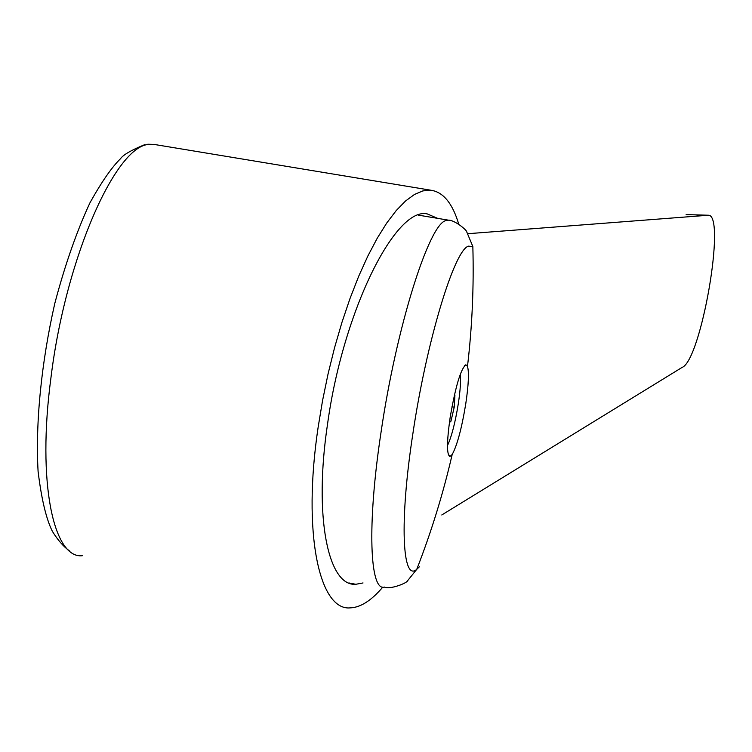 <?xml version="1.0" encoding="UTF-8"?>
<svg xmlns="http://www.w3.org/2000/svg" width="752" height="752" viewBox="0 0 752 752"><rect width="100%" height="100%" fill="white"/><g stroke="black" fill="none" stroke-linecap="round" stroke-linejoin="round"><path stroke-width="1.13" d="M467.894 233.703L708.375 215.232C726.432 214.517 700.977 360.791 682.045 367.446L441.772 514.979M382.806 587.105C371.394 600.566 360.537 607.494 350.225 607.879C319.158 610.906 302.276 532.801 318.162 427.07L322.58 400.468L328.079 373.838L334.574 347.65L341.944 322.364L350.056 298.394L358.742 276.153L367.869 255.981L377.26 238.177L386.763 222.977L396.219 210.56L405.488 201.038L414.437 194.477L422.925 190.886L430.868 190.228C443.219 191.995 452.516 203.303 458.739 224.152M363.037 582.941L355.818 584.285C328.163 586.71 313.528 516.953 327.599 423.677C343.222 310.35 395.759 206.255 427.324 213.935L437.655 218.362M449.771 220.421L448.277 220.139C454.847 219.969 467.105 230.385 466.748 231.917L472.839 246.496L468.43 246.158C454.452 249.767 426.563 340.947 412.801 434.158C399.274 521.991 402.292 582.386 416.758 569.33L419.4 566.764M450.119 417.68C446.707 441.913 446.641 454.847 449.922 456.492L452.178 454.518C457.169 445.363 461.7 428.461 465.761 403.833C468.571 384.845 469.154 372.343 467.49 366.346L465.855 364.786C460.685 369.11 455.439 386.735 450.119 417.68M460.299 374.242C460.967 380.597 460.299 390.401 458.316 403.645C455.204 422.765 451.595 436.724 447.487 445.522M449.63 420.97L450.956 421.214L449.405 422.596M454.208 396.003L454.913 395.402L454.227 407.189L450.956 421.214M451.98 406.785L454.227 407.189M707.463 215.288L686.322 214.593M156.125 144.751L149.93 144.403C116.757 143.463 65.64 256.94 50.892 378.19C37.008 482.323 53.42 559.009 82.353 555.719M418.403 215.138L448.277 220.139L446.039 220.552C429.307 223.288 396.426 326.396 380.944 432.851C366.938 525.093 369.758 591.909 384.526 587.086C389.574 589.888 407.236 583.101 407.669 580.638L416.758 569.33C431.357 531.852 443.163 493.575 452.178 454.518M147.759 144.234L153.822 144.375L430.868 190.228M355.818 584.285L348.881 582.941M448.117 453.851L449.922 456.492M464.463 365.782L465.855 364.786M144.591 144.704C131.13 150.221 123.112 154.884 120.546 158.672C111.785 167.207 101.576 181.937 89.93 202.852C76.666 231.494 64.954 265.024 54.793 303.432C41.294 362.784 35.344 423.555 38.089 471.391C41.435 498.914 46.192 518.908 52.377 531.344C57.754 540.002 63.394 546.488 69.297 550.793M467.49 366.346C472.181 326.556 473.957 286.615 472.839 246.496M708.375 215.232L686.125 214.602"/></g></svg>

